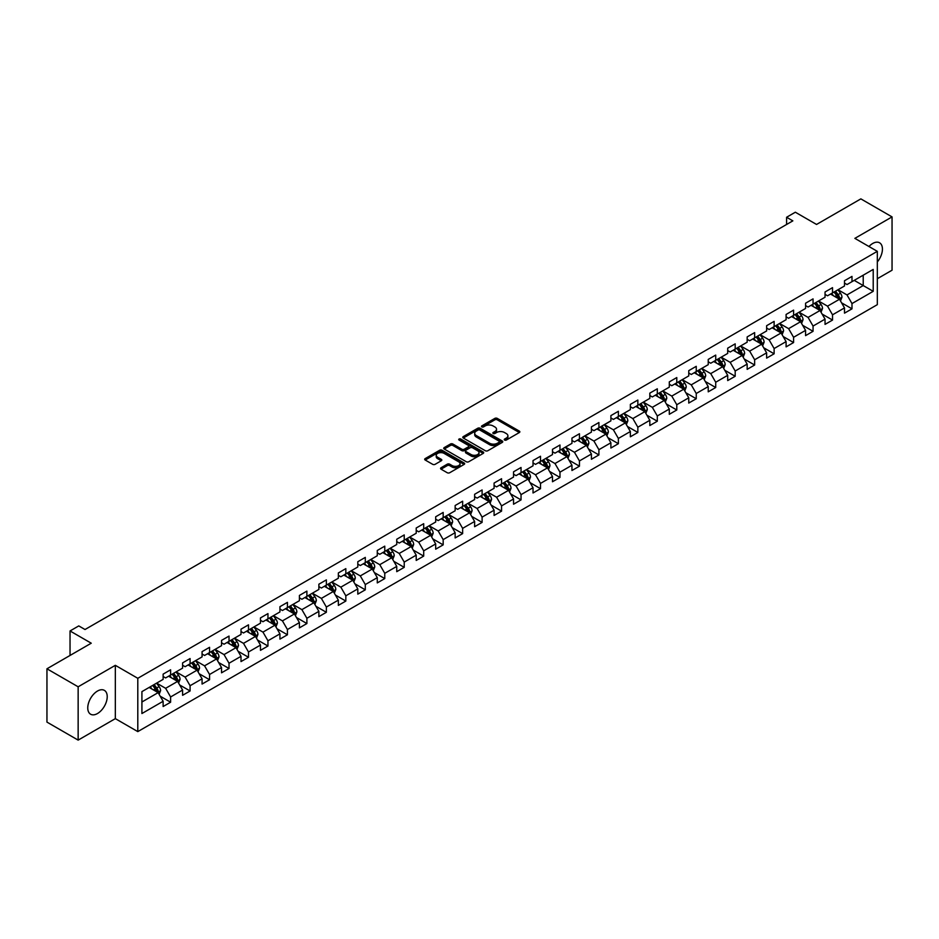 <?xml version="1.0" encoding="UTF-8"?>
<svg xmlns="http://www.w3.org/2000/svg" width="939" height="939" viewBox="0 0 939 939"><rect width="100%" height="100%" fill="white"/><g stroke="black" fill="none" stroke-linecap="round" stroke-linejoin="round"><path stroke-width="1.41" d="M504.607 440.051A1.209 0.704 0 0 0 506.321 440.051L519.337 432.539A1.737 0.998 0 0 0 519.842 431.834A1.737 0.998 0 0 0 519.337 431.118L497.283 418.395A1.737 0.998 0 0 0 494.83 418.395L481.813 425.907A1.209 0.704 0 0 0 483.538 426.893L485.217 425.93A5.54 3.204 0 0 1 493.057 425.93L494.9 426.987A5.54 3.204 0 0 1 496.52 429.252A5.54 3.204 0 0 1 494.9 431.517L493.21 432.48A1.209 0.704 0 0 0 494.923 433.478L496.614 432.503A5.54 3.204 0 0 1 504.454 432.503L506.285 433.56A5.54 3.204 0 0 1 507.905 435.825A5.54 3.204 0 0 1 506.285 438.09L504.607 439.065A1.209 0.704 0 0 0 504.607 440.051L504.607 439.065M97.492 713.534A13.768 7.946 120 0 0 106.483 701.398A13.768 7.946 120 0 0 104.37 690.365A13.768 7.946 120 0 0 97.492 691.045A13.768 7.946 120 0 0 88.501 703.182A13.768 7.946 120 0 0 90.614 714.215A13.768 7.946 120 0 0 97.492 713.534M877.319 261.946A13.768 7.946 120 0 0 879.585 242.802A13.768 7.946 120 0 0 872.707 243.483A13.768 7.946 120 0 0 868.962 246.511M441.06 467.763A1.737 0.998 0 0 0 440.555 468.467A1.737 0.998 0 0 0 441.06 469.171L447.246 472.74A1.737 0.998 0 0 0 449.699 472.74L464.148 464.394A1.737 0.998 0 0 0 464.652 463.69A1.737 0.998 0 0 0 464.148 462.986L442.105 450.251A1.737 0.998 0 0 0 439.652 450.251L425.191 458.596A1.737 0.998 0 0 0 424.686 459.312A1.737 0.998 0 0 0 425.191 460.016L432.668 464.324A1.737 0.998 0 0 0 435.121 464.324L441.307 460.756A1.737 0.998 0 0 0 441.811 460.051A1.737 0.998 0 0 0 441.307 459.347L437.597 457.199A4.636 2.676 0 0 1 436.236 455.309A4.636 2.676 0 0 1 439.1 452.844A4.636 2.676 0 0 1 444.147 453.42L458.666 461.8A4.636 2.676 0 0 1 460.028 463.69A4.636 2.676 0 0 1 457.164 466.167A4.636 2.676 0 0 1 452.117 465.58L449.699 464.183A1.737 0.998 0 0 0 447.246 464.183L441.06 467.763L441.06 469.171M877.319 278.719L892.05 270.209L892.05 216.897L860.852 198.88L816.554 224.456L795.333 212.214L786.6 217.261L792.845 220.865L85.015 629.517L78.77 625.914L70.038 630.961L70.038 655.457M78.148 686.796L78.148 740.12L115.333 718.64L115.333 665.328L78.148 686.796L46.95 668.791L91.247 643.203L70.038 630.961M115.333 665.328L137.798 678.298L877.319 251.335L877.319 304.659L137.798 731.61L137.798 678.298M892.05 216.897L854.866 238.365L877.319 251.335M485.346 450.743A1.737 0.998 0 0 0 487.787 450.743L502.248 442.41A1.737 0.998 0 0 0 502.752 441.694A1.737 0.998 0 0 0 502.248 440.99L480.193 428.254A1.737 0.998 0 0 0 477.74 428.254L463.291 436.6A1.737 0.998 0 0 0 462.786 437.316A1.737 0.998 0 0 0 463.291 438.02L485.346 450.743M459.547 440.309A1.209 0.704 0 0 1 460.779 440.485L483.174 453.42L468.737 461.742A1.737 0.998 0 0 1 466.296 461.742L444.241 449.018L450.427 445.473L450.427 444.03L444.241 447.598A1.737 0.998 0 0 0 443.736 448.314A1.737 0.998 0 0 0 444.241 449.018L444.241 447.598M450.427 445.473A1.737 0.998 0 0 1 452.88 445.473L452.88 444.03A1.737 0.998 0 0 0 450.427 444.03M452.88 444.03L461.824 449.194A1.737 0.998 0 0 0 464.277 449.194L468.373 446.823A1.737 0.998 0 0 0 468.878 446.119A1.737 0.998 0 0 0 468.373 445.415L459.065 440.039A1.209 0.704 0 0 1 460.779 439.041L483.198 451.988A1.737 0.998 0 0 1 483.702 452.692A1.737 0.998 0 0 1 483.198 453.396L483.198 451.988M78.148 740.12L46.95 722.103L46.95 668.791M160.205 696.198L170.616 702.219L170.616 696.961L182.6 690.036L182.6 695.306L190.089 690.975L190.089 685.716L202.073 678.803L202.073 684.062L209.561 679.742L209.561 674.484L221.534 667.559L221.534 672.817L229.022 668.498L229.022 663.239L241.006 656.326L241.006 661.584L248.495 657.265L248.495 651.995L260.467 645.081L260.467 650.34L267.955 646.02L267.955 640.762L279.939 633.848L279.939 639.107L287.428 634.776L287.428 629.517L299.412 622.604L299.412 627.862L306.889 623.543L306.889 618.285L318.873 611.359L318.873 616.63L326.361 612.298L326.361 607.04L338.345 600.127L338.345 605.385L345.834 601.066L345.834 595.807L357.806 588.882L357.806 594.141L365.294 589.821L365.294 584.563L377.278 577.649L377.278 582.908L384.767 578.577L384.767 573.318L396.751 566.405L396.751 571.663L404.228 567.344L404.228 562.085L416.212 555.16L416.212 560.43L423.7 556.099L423.7 550.841L435.684 543.927L435.684 549.186L443.173 544.866L443.173 539.608L455.145 532.683L455.145 537.941L462.634 533.622L462.634 528.364L474.618 521.45L474.618 526.709L482.106 522.389L482.106 517.119L494.09 510.206L494.09 515.464L501.567 511.145L501.567 505.886L513.551 498.973L513.551 504.231L521.039 499.9L521.039 494.642L533.023 487.728L533.023 492.987L540.512 488.667L540.512 483.409L552.484 476.484L552.484 481.754L559.973 477.423L559.973 472.164L571.957 465.251L571.957 470.509L579.445 466.19L579.445 460.932L591.417 454.007L591.417 459.265L598.906 454.946L598.906 449.687L610.89 442.774L610.89 448.032L618.378 443.701L618.378 438.443L630.362 431.529L630.362 436.788L637.851 432.468L637.851 427.21L649.823 420.296L649.823 425.555L657.312 421.224L657.312 415.965L669.296 409.052L669.296 414.31L676.784 409.991L676.784 404.732L688.756 397.807L688.756 403.066L696.245 398.746L696.245 393.488L708.229 386.575L708.229 391.833L715.718 387.514L715.718 382.243L727.702 375.33L727.702 380.588L735.19 376.269L735.19 371.011L747.162 364.097L747.162 369.356L754.651 365.025L754.651 359.766L766.635 352.853L766.635 358.111L774.123 353.792L774.123 348.533L786.096 341.608L786.096 346.878L793.584 342.547L793.584 337.289L805.568 330.375L805.568 335.634L813.057 331.314L813.057 326.056L825.041 319.131L825.041 324.389L832.529 320.07L832.529 314.811L844.501 307.898L844.501 313.157L851.99 308.837L851.99 303.567L873.211 291.325L873.211 269.423L863.223 275.186L863.223 285.562L873.211 291.325M170.616 702.219L163.128 706.539L163.128 701.28L141.918 713.534L141.918 691.62L163.128 679.378L163.128 674.12L170.616 669.8L170.616 675.059L182.6 668.134L182.6 662.875L190.089 658.556L190.089 663.814L202.073 656.901L202.073 651.643L209.561 647.311L209.561 652.582L221.534 645.656L221.534 640.398L229.022 636.079L229.022 641.337L241.006 634.424L241.006 629.165L248.495 624.834L248.495 630.092L260.467 623.179L260.467 617.921L267.955 613.601L267.955 618.86L279.939 611.935L279.939 606.676L287.428 602.357L287.428 607.615L299.412 600.702L299.412 595.443L306.889 591.112L306.889 596.382L318.873 589.457L318.873 584.199L326.361 579.879L326.361 585.138L338.345 578.224L338.345 572.966L345.834 568.635L345.834 573.893L357.806 566.98L357.806 561.722L365.294 557.402L365.294 562.661L377.278 555.747L377.278 550.477L384.767 546.158L384.767 551.416L396.751 544.503L396.751 539.244L404.228 534.925L404.228 540.183L416.212 533.258L416.212 528L423.7 523.68L423.7 528.939L435.684 522.025L435.684 516.767L443.173 512.436L443.173 517.706L455.145 510.781L455.145 505.522L462.634 501.203L462.634 506.461L474.618 499.548L474.618 494.29L482.106 489.958L482.106 495.217L494.09 488.303L494.09 483.045L501.567 478.726L501.567 483.984L513.551 477.071L513.551 471.801L521.039 467.481L521.039 472.74L533.023 465.826L533.023 460.568L540.512 456.248L540.512 461.507L552.484 454.582L552.484 449.323L559.973 445.004L559.973 450.262L571.957 443.349L571.957 438.09L579.445 433.759L579.445 439.018L591.417 432.104L591.417 426.846L598.906 422.527L598.906 427.785L610.89 420.872L610.89 415.613L618.378 411.282L618.378 416.54L630.362 409.627L630.362 404.369L637.851 400.049L637.851 405.308L649.823 398.382L649.823 393.124L657.312 388.805L657.312 394.063L669.296 387.15L669.296 381.891L676.784 377.56L676.784 382.83L688.756 375.905L688.756 370.647L696.245 366.327L696.245 371.586L708.229 364.672L708.229 359.414L715.718 355.083L715.718 360.341L727.702 353.428L727.702 348.169L735.19 343.85L735.19 349.108L747.162 342.195L747.162 336.925L754.651 332.606L754.651 337.864L766.635 330.951L766.635 325.692L774.123 321.373L774.123 326.631L786.096 319.706L786.096 314.448L793.584 310.128L793.584 315.387L805.568 308.473L805.568 303.215L813.057 298.884L813.057 304.154L825.041 297.229L825.041 291.97L832.529 287.651L832.529 292.909L844.501 285.996L844.501 280.738L851.99 276.406L851.99 281.665L873.211 269.423M168.621 676.209L177.612 681.397L165.628 688.31L156.649 683.123M163.128 676.491L165.628 677.935L170.616 675.059M165.628 688.31L170.616 696.961M177.612 681.397L182.6 690.036M188.093 664.965L197.073 670.153L185.1 677.078L176.109 671.89M182.6 665.258L185.1 666.702L190.089 663.814M185.1 677.078L190.089 685.716M197.073 670.153L202.073 678.803M207.554 653.732L216.545 658.92L204.561 665.833L195.582 660.645M202.073 654.014L204.561 655.457L209.561 652.582M204.561 665.833L209.561 674.484M216.545 658.92L221.534 667.559M227.027 642.487L236.018 647.675L224.034 654.589L215.043 649.401M221.534 642.781L224.034 644.213L229.022 641.337M224.034 654.589L229.022 663.239M236.018 647.675L241.006 656.326M246.499 631.254L255.478 636.442L243.494 643.356L234.515 638.168M241.006 631.536L243.494 632.98L248.495 630.092M243.494 643.356L248.495 651.995M255.478 636.442L260.467 645.081M265.96 620.01L274.951 625.198L262.967 632.111L253.976 626.923M260.467 620.303L262.967 621.735L267.955 618.86M262.967 632.111L267.955 640.762M274.951 625.198L279.939 633.848M285.433 608.765L294.412 613.953L282.439 620.879L273.449 615.691M279.939 609.059L282.439 610.503L287.428 607.615M282.439 620.879L287.428 629.517M294.412 613.953L299.412 622.604M304.893 597.533L313.884 602.721L301.9 609.634L292.921 604.446M299.412 597.814L301.9 599.258L306.889 596.382M301.9 609.634L306.889 618.285M313.884 602.721L318.873 611.359M324.366 586.288L333.345 591.476L321.373 598.389L312.382 593.213M318.873 586.582L321.373 588.025L326.361 585.138M321.373 598.389L326.361 607.04M333.345 591.476L338.345 600.127M343.838 575.055L352.818 580.243L340.834 587.157L331.854 581.969M338.345 575.337L340.834 576.781L345.834 573.893M340.834 587.157L345.834 595.807M352.818 580.243L357.806 588.882M363.299 563.811L372.29 568.999L360.306 575.912L351.315 570.724M357.806 564.104L360.306 565.536L365.294 562.661M360.306 575.912L365.294 584.563M372.29 568.999L377.278 577.649M382.772 552.578L391.751 557.754L379.779 564.679L370.788 559.491M377.278 552.86L379.779 554.303L384.767 551.416M379.779 564.679L384.767 573.318M391.751 557.754L396.751 566.405M402.232 541.334L411.223 546.521L399.239 553.435L390.26 548.247M396.751 541.615L399.239 543.059L404.228 540.183M399.239 553.435L404.228 562.085M411.223 546.521L416.212 555.16M421.705 530.089L430.684 535.277L418.712 542.202L409.721 537.014M416.212 530.382L418.712 531.826L423.7 528.939M418.712 542.202L423.7 550.841M430.684 535.277L435.684 543.927M441.177 518.856L450.157 524.044L438.173 530.958L429.193 525.77M435.684 519.138L438.173 520.582L443.173 517.706M438.173 530.958L443.173 539.608M450.157 524.044L455.145 532.683M460.638 507.612L469.629 512.8L457.645 519.713L448.654 514.525M455.145 507.905L457.645 509.337L462.634 506.461M457.645 519.713L462.634 528.364M469.629 512.8L474.618 521.45M480.111 496.379L489.09 501.567L477.118 508.48L468.127 503.292M474.618 496.661L477.118 498.104L482.106 495.217M477.118 508.48L482.106 517.119M489.09 501.567L494.09 510.206M499.571 485.134L508.562 490.322L496.578 497.236L487.599 492.048M494.09 485.428L496.578 486.86L501.567 483.984M496.578 497.236L501.567 505.886M508.562 490.322L513.551 498.973M519.044 473.89L528.023 479.078L516.051 486.003L507.06 480.815M513.551 474.183L516.051 475.627L521.039 472.74M516.051 486.003L521.039 494.642M528.023 479.078L533.023 487.728M538.505 462.657L547.496 467.845L535.512 474.758L526.533 469.57M533.023 462.939L535.512 464.382L540.512 461.507M535.512 474.758L540.512 483.409M547.496 467.845L552.484 476.484M557.977 451.413L566.968 456.6L554.984 463.526L545.993 458.338M552.484 451.706L554.984 453.15L559.973 450.262M554.984 463.526L559.973 472.164M566.968 456.6L571.957 465.251M577.45 440.18L586.429 445.368L574.457 452.281L565.466 447.093M571.957 440.461L574.457 441.905L579.445 439.018M574.457 452.281L579.445 460.932M586.429 445.368L591.417 454.007M596.911 428.935L605.901 434.123L593.918 441.037L584.938 435.849M591.417 429.229L593.918 430.661L598.906 427.785M593.918 441.037L598.906 449.687M605.901 434.123L610.89 442.774M616.383 417.702L625.362 422.89L613.39 429.804L604.399 424.616M610.89 417.984L613.39 419.428L618.378 416.54M613.39 429.804L618.378 438.443M625.362 422.89L630.362 431.529M635.844 406.458L644.835 411.646L632.851 418.559L623.872 413.371M630.362 406.751L632.851 408.183L637.851 405.308M632.851 418.559L637.851 427.21M644.835 411.646L649.823 420.296M655.316 395.213L664.307 400.401L652.323 407.326L643.332 402.138M649.823 395.507L652.323 396.951L657.312 394.063M652.323 407.326L657.312 415.965M664.307 400.401L669.296 409.052M674.789 383.981L683.768 389.169L671.784 396.082L662.805 390.894M669.296 384.262L671.784 385.706L676.784 382.83M671.784 396.082L676.784 404.732M683.768 389.169L688.756 397.807M694.25 372.736L703.241 377.924L691.257 384.837L682.277 379.649M688.756 373.029L691.257 374.473L696.245 371.586M691.257 384.837L696.245 393.488M703.241 377.924L708.229 386.575M713.722 361.503L722.701 366.691L710.729 373.605L701.738 368.417M708.229 361.785L710.729 363.229L715.718 360.341M710.729 373.605L715.718 382.243M722.701 366.691L727.702 375.33M733.183 350.259L742.174 355.447L730.19 362.36L721.211 357.172M727.702 350.552L730.19 351.984L735.19 349.108M730.19 362.36L735.19 371.011M742.174 355.447L747.162 364.097M752.655 339.014L761.646 344.202L749.662 351.127L740.671 345.939M747.162 339.308L749.662 340.751L754.651 337.864M749.662 351.127L754.651 359.766M761.646 344.202L766.635 352.853M772.128 327.781L781.107 332.969L769.123 339.883L760.144 334.695M766.635 328.063L769.123 329.507L774.123 326.631M769.123 339.883L774.123 348.533M781.107 332.969L786.096 341.608M791.589 316.537L800.58 321.725L788.596 328.65L779.616 323.462M786.096 316.83L788.596 318.274L793.584 315.387M788.596 328.65L793.584 337.289M800.58 321.725L805.568 330.375M811.061 305.304L820.04 310.492L808.068 317.405L799.077 312.218M805.568 305.586L808.068 307.03L813.057 304.154M808.068 317.405L813.057 326.056M820.04 310.492L825.041 319.131M830.522 294.06L839.513 299.248L827.529 306.161L818.55 300.973M825.041 294.353L827.529 295.785L832.529 292.909M827.529 306.161L832.529 314.811M839.513 299.248L844.501 307.898M854.232 280.374L863.223 285.562L847.001 294.928L838.011 289.74M844.501 283.108L847.001 284.552L851.99 281.665M847.001 294.928L851.99 303.567M115.333 718.64L137.798 731.61M786.6 217.261L786.6 224.456M141.918 701.996L158.139 692.63L149.16 687.442M158.139 692.63L163.128 701.28M841.567 302.816L851.99 308.837M822.106 314.06L832.529 320.07M802.634 325.293L813.057 331.314M783.173 336.538L793.584 342.547M763.7 347.77L774.123 353.792M744.228 359.015L754.651 365.025M724.767 370.248L735.19 376.269M705.295 381.492L715.718 387.514M685.834 392.737L696.245 398.746M666.361 403.97L676.784 409.991M646.889 415.214L657.312 421.224M627.428 426.447L637.851 432.468M607.956 437.691L618.378 443.701M588.495 448.936L598.906 454.946M569.022 460.169L579.445 466.19M549.55 471.413L559.973 477.423M530.089 482.646L540.512 488.667M510.616 493.891L521.039 499.9M491.156 505.123L501.567 511.145M471.683 516.368L482.106 522.389M452.211 527.612L462.634 533.622M432.75 538.845L443.173 544.866M413.277 550.09L423.7 556.099M393.817 561.322L404.228 567.344M374.344 572.567L384.767 578.577M354.883 583.8L365.294 589.821M335.411 595.044L345.834 601.066M315.938 606.289L326.361 612.298M296.478 617.522L306.889 623.543M277.005 628.766L287.428 634.776M257.544 639.999L267.955 646.02M238.072 651.243L248.495 657.265M218.599 662.488L229.022 668.498M199.138 673.721L209.561 679.742M179.666 684.965L190.089 690.975M505.088 440.227L506.285 439.534A5.54 3.204 0 0 0 507.905 437.269L507.905 435.825M496.52 429.252L496.52 430.696A5.54 3.204 0 0 1 494.9 432.949L493.691 433.642M519.337 431.118L519.337 432.539L497.283 419.839A1.737 0.998 0 0 0 494.83 419.839L482.306 427.069M502.224 442.422L480.193 429.698A1.737 0.998 0 0 0 477.74 429.698L463.314 438.032M499.184 442.187A1.209 0.704 0 0 0 499.184 441.201L479.829 430.027A1.209 0.704 0 0 0 478.115 430.027L476.331 431.048A5.54 3.204 0 0 0 474.711 433.313A5.54 3.204 0 0 0 476.331 435.579L489.571 443.22A5.54 3.204 0 0 0 497.4 443.22L499.184 442.187L499.184 443.631A1.209 0.704 0 0 0 499.536 443.138L499.536 441.694M474.711 433.313L474.711 434.757A5.54 3.204 0 0 0 476.331 437.022L476.331 435.579M499.184 443.631L497.4 444.663A5.54 3.204 0 0 1 489.571 444.663L476.331 437.022M452.88 445.473L461.824 450.638A1.737 0.998 0 0 0 464.277 450.638L468.373 448.267A1.737 0.998 0 0 0 468.878 447.563L468.878 446.119M471.096 454.546A4.636 2.676 0 0 0 476.155 455.133A4.636 2.676 0 0 0 479.007 452.657A4.636 2.676 0 0 0 477.658 450.767L472.54 447.809A1.737 0.998 0 0 0 470.087 447.809L465.99 450.18A1.737 0.998 0 0 0 465.474 450.896A1.737 0.998 0 0 0 465.99 451.6L471.096 454.546L471.096 455.99A4.636 2.676 0 0 0 476.155 456.577A4.636 2.676 0 0 0 479.007 454.1L479.007 452.657M465.474 450.896L465.474 452.328A1.737 0.998 0 0 0 465.99 453.044L465.99 451.6M471.096 455.99L465.99 453.044M460.028 463.69L460.028 465.134A4.636 2.676 0 0 1 457.164 467.599A4.636 2.676 0 0 1 452.117 467.023L449.699 465.627A1.737 0.998 0 0 0 447.246 465.627L441.084 469.183M436.236 455.309L436.236 456.753A4.636 2.676 0 0 0 437.597 458.643L437.597 457.199M441.283 460.767L437.597 458.643M464.124 464.406L442.105 451.694A1.737 0.998 0 0 0 439.652 451.694L425.214 460.028M840.499 300.961L841.978 297.217A4.672 2.7 -120 0 0 840.487 293.238L837.917 289.799M833.421 295.738L831.672 293.402M834.043 292.029L836.626 295.468A4.672 2.7 60 0 1 837.964 298.285L839.454 297.417A4.672 2.7 -120 0 0 838.116 294.6L835.546 291.16M834.372 291.841L837.224 295.656A2.383 1.373 60 0 1 837.658 296.384L839.454 297.417M821.026 312.194L822.517 308.462A4.672 2.7 -120 0 0 821.026 304.471L818.444 301.032M813.96 306.971L812.212 304.635M814.583 303.274L817.153 306.713A4.672 2.7 60 0 1 818.491 309.518L819.993 308.661A4.672 2.7 -120 0 0 818.655 305.844L816.073 302.405M814.899 303.086L817.763 306.9A2.383 1.373 60 0 1 818.198 307.616L819.993 308.661M801.566 323.439L803.045 319.694A4.672 2.7 -120 0 0 801.554 315.715L798.983 312.276M794.488 318.215L792.739 315.88M795.11 314.506L797.681 317.945A4.672 2.7 60 0 1 799.03 320.762L800.521 319.894A4.672 2.7 -120 0 0 799.183 317.077L796.612 313.649M795.439 314.319L798.291 318.133A2.383 1.373 60 0 1 798.725 318.861L800.521 319.894M782.093 334.671L783.584 330.939A4.672 2.7 -120 0 0 782.081 326.948L779.511 323.521M775.015 329.448L773.266 327.112M775.637 325.751L778.22 329.19A4.672 2.7 60 0 1 779.558 331.995L781.048 331.138A4.672 2.7 -120 0 0 779.71 328.321L777.14 324.882M775.966 325.563L778.83 329.378A2.383 1.373 60 0 1 779.264 330.094L781.048 331.138M762.632 345.916L764.111 342.172A4.672 2.7 -120 0 0 762.621 338.193L760.038 334.754M755.555 340.693L753.806 338.357M756.177 336.984L758.747 340.423A4.672 2.7 60 0 1 760.085 343.24L761.588 342.371A4.672 2.7 -120 0 0 760.25 339.566L757.667 336.127M756.505 336.796L759.358 340.611A2.383 1.373 60 0 1 759.792 341.338L761.588 342.371M743.16 357.16L744.639 353.416A4.672 2.7 -120 0 0 743.148 349.437L740.578 345.998M736.082 351.937L734.333 349.601M736.704 348.228L739.286 351.667A4.672 2.7 60 0 1 740.625 354.484L742.115 353.616A4.672 2.7 -120 0 0 740.777 350.799L738.207 347.36M737.033 348.04L739.885 351.855A2.383 1.373 60 0 1 740.319 352.583L742.115 353.616M723.687 368.393L725.178 364.649A4.672 2.7 -120 0 0 723.687 360.67L721.105 357.231M716.621 363.17L714.872 360.834M717.243 359.473L719.814 362.9A4.672 2.7 60 0 1 721.152 365.717L722.654 364.848A4.672 2.7 -120 0 0 721.316 362.043L718.734 358.604M717.56 359.285L720.424 363.088A2.383 1.373 60 0 1 720.859 363.816L722.654 364.848M704.227 379.638L705.705 375.893A4.672 2.7 -120 0 0 704.215 371.914L701.644 368.475M697.149 374.415L695.4 372.079M697.771 370.705L700.341 374.145A4.672 2.7 60 0 1 701.691 376.962L703.182 376.093A4.672 2.7 -120 0 0 701.844 373.276L699.273 369.837M698.1 370.518L700.952 374.332A2.383 1.373 60 0 1 701.386 375.06L703.182 376.093M684.754 390.87L686.245 387.138A4.672 2.7 -120 0 0 684.742 383.147L682.172 379.708M677.688 385.647L675.927 383.312M678.298 381.95L680.881 385.389A4.672 2.7 60 0 1 682.219 388.194L683.721 387.338A4.672 2.7 -120 0 0 682.371 384.521L679.801 381.081M678.627 381.762L681.491 385.577A2.383 1.373 60 0 1 681.925 386.293L683.721 387.338M665.293 402.115L666.772 398.371A4.672 2.7 -120 0 0 665.281 394.392L662.699 390.953M658.216 396.892L656.467 394.556M658.838 393.183L661.408 396.622A4.672 2.7 60 0 1 662.746 399.439L664.249 398.57A4.672 2.7 -120 0 0 662.911 395.765L660.328 392.326M659.166 392.995L662.018 396.81A2.383 1.373 60 0 1 662.453 397.537L664.249 398.57M645.821 413.348L647.3 409.615A4.672 2.7 -120 0 0 645.809 405.636L643.238 402.197M638.743 408.125L636.994 405.789M639.365 404.427L641.947 407.866A4.672 2.7 60 0 1 643.285 410.672L644.776 409.815A4.672 2.7 -120 0 0 643.438 406.998L640.868 403.559M639.694 404.24L642.546 408.054A2.383 1.373 60 0 1 642.98 408.77L644.776 409.815M626.348 424.592L627.839 420.848A4.672 2.7 -120 0 0 626.348 416.869L623.766 413.43M619.282 419.369L617.533 417.033M619.904 415.66L622.475 419.099A4.672 2.7 60 0 1 623.813 421.916L625.315 421.048A4.672 2.7 -120 0 0 623.977 418.242L621.395 414.803M620.221 415.472L623.085 419.287A2.383 1.373 60 0 1 623.519 420.015L625.315 421.048M606.887 435.837L608.366 432.093A4.672 2.7 -120 0 0 606.876 428.114L604.305 424.674M599.81 430.614L598.061 428.278M600.432 426.905L603.014 430.344A4.672 2.7 60 0 1 604.352 433.161L605.843 432.292A4.672 2.7 -120 0 0 604.505 429.475L601.934 426.036M600.76 426.717L603.613 430.532A2.383 1.373 60 0 1 604.047 431.259L605.843 432.292M587.415 447.07L588.906 443.337A4.672 2.7 -120 0 0 587.415 439.346L584.833 435.907M580.349 441.846L578.588 439.511M580.959 438.149L583.542 441.588A4.672 2.7 60 0 1 584.88 444.393L586.382 443.537A4.672 2.7 -120 0 0 585.044 440.72L582.462 437.281M581.288 437.961L584.152 441.776A2.383 1.373 60 0 1 584.586 442.492L586.382 443.537M567.954 458.314L569.433 454.57A4.672 2.7 -120 0 0 567.942 450.591L565.36 447.152M560.876 453.091L559.128 450.755M561.499 449.382L564.069 452.821A4.672 2.7 60 0 1 565.407 455.638L566.91 454.769A4.672 2.7 -120 0 0 565.571 451.952L562.989 448.525M561.827 449.194L564.679 453.009A2.383 1.373 60 0 1 565.114 453.737L566.91 454.769M548.482 469.547L549.961 465.814A4.672 2.7 -120 0 0 548.47 461.824L545.899 458.385M541.404 464.324L539.655 461.988M542.026 460.626L544.608 464.066A4.672 2.7 60 0 1 545.946 466.871L547.437 466.014A4.672 2.7 -120 0 0 546.099 463.197L543.528 459.758M542.355 460.439L545.207 464.253A2.383 1.373 60 0 1 545.641 464.969L547.437 466.014M529.009 480.791L530.5 477.047A4.672 2.7 -120 0 0 529.009 473.068L526.427 469.629M521.943 475.568L520.194 473.233M522.565 471.859L525.136 475.298A4.672 2.7 60 0 1 526.474 478.115L527.976 477.247A4.672 2.7 -120 0 0 526.638 474.441L524.056 471.002M522.882 471.671L525.746 475.486A2.383 1.373 60 0 1 526.18 476.214L527.976 477.247M509.548 492.024L511.027 488.292A4.672 2.7 -120 0 0 509.537 484.313L506.966 480.874M502.471 486.813L500.722 484.477M503.093 483.104L505.675 486.543A4.672 2.7 60 0 1 507.013 489.36L508.504 488.491A4.672 2.7 -120 0 0 507.166 485.674L504.595 482.235M503.421 482.916L506.274 486.731A2.383 1.373 60 0 1 506.708 487.458L508.504 488.491M490.076 503.269L491.567 499.525A4.672 2.7 -120 0 0 490.076 495.546L487.494 492.106M483.01 498.046L481.249 495.71M483.632 494.348L486.202 497.776A4.672 2.7 60 0 1 487.541 500.593L489.043 499.724A4.672 2.7 -120 0 0 487.705 496.919L485.123 493.48M483.949 494.149L486.813 497.963A2.383 1.373 60 0 1 487.247 498.691L489.043 499.724M470.615 514.513L472.094 510.769A4.672 2.7 -120 0 0 470.603 506.79L468.033 503.351M463.537 509.29L461.788 506.954M464.159 505.581L466.73 509.02A4.672 2.7 60 0 1 468.068 511.837L469.57 510.969A4.672 2.7 -120 0 0 468.232 508.152L465.65 504.713M464.488 505.393L467.34 509.208A2.383 1.373 60 0 1 467.775 509.936L469.57 510.969M451.143 525.746L452.633 522.014A4.672 2.7 -120 0 0 451.131 518.023L448.56 514.584M444.065 520.523L442.316 518.187M444.687 516.826L447.269 520.265A4.672 2.7 60 0 1 448.607 523.07L450.098 522.213A4.672 2.7 -120 0 0 448.76 519.396L446.189 515.957M445.016 516.638L447.88 520.452A2.383 1.373 60 0 1 448.302 521.168L450.098 522.213M431.67 536.991L433.161 533.246A4.672 2.7 -120 0 0 431.67 529.267L429.088 525.828M424.604 531.767L422.855 529.432M425.226 528.058L427.797 531.497A4.672 2.7 60 0 1 429.135 534.314L430.637 533.446A4.672 2.7 -120 0 0 429.299 530.641L426.717 527.202M425.543 527.871L428.407 531.685A2.383 1.373 60 0 1 428.841 532.413L430.637 533.446M412.209 548.223L413.688 544.491A4.672 2.7 -120 0 0 412.198 540.5L409.627 537.073M405.132 543L403.383 540.664M405.754 539.303L408.336 542.742A4.672 2.7 60 0 1 409.674 545.547L411.165 544.69A4.672 2.7 -120 0 0 409.827 541.873L407.256 538.434M406.082 539.115L408.935 542.93A2.383 1.373 60 0 1 409.369 543.646L411.165 544.69M392.737 559.468L394.227 555.724A4.672 2.7 -120 0 0 392.737 551.745L390.154 548.306M385.671 554.245L383.922 551.909M386.293 550.536L388.863 553.975A4.672 2.7 60 0 1 390.201 556.792L391.704 555.923A4.672 2.7 -120 0 0 390.366 553.118L387.784 549.679M386.61 550.348L389.474 554.163A2.383 1.373 60 0 1 389.908 554.89L391.704 555.923M373.276 570.712L374.755 566.968A4.672 2.7 -120 0 0 373.264 562.989L370.694 559.55M366.198 565.489L364.449 563.154M366.82 561.78L369.391 565.219A4.672 2.7 60 0 1 370.729 568.036L372.231 567.168A4.672 2.7 -120 0 0 370.893 564.351L368.323 560.912M367.149 561.592L370.001 565.407A2.383 1.373 60 0 1 370.436 566.135L372.231 567.168M353.803 581.945L355.294 578.213A4.672 2.7 -120 0 0 353.792 574.222L351.221 570.783M346.726 576.722L344.977 574.386M347.348 573.025L349.93 576.464A4.672 2.7 60 0 1 351.268 579.269L352.759 578.401A4.672 2.7 -120 0 0 351.421 575.595L348.85 572.156M347.676 572.837L350.54 576.652A2.383 1.373 60 0 1 350.963 577.368L352.759 578.401M334.331 593.19L335.822 589.446A4.672 2.7 -120 0 0 334.331 585.466L331.749 582.027M327.265 587.967L325.516 585.631M327.887 584.258L330.458 587.697A4.672 2.7 60 0 1 331.796 590.514L333.298 589.645A4.672 2.7 -120 0 0 331.96 586.828L329.378 583.389M328.216 584.07L331.068 587.884A2.383 1.373 60 0 1 331.502 588.612L333.298 589.645M314.87 604.423L316.349 600.69A4.672 2.7 -120 0 0 314.858 596.699L312.288 593.26M307.792 599.199L306.044 596.864M308.415 595.502L310.997 598.941A4.672 2.7 60 0 1 312.335 601.746L313.826 600.89A4.672 2.7 -120 0 0 312.487 598.073L309.917 594.633M308.743 595.314L311.595 599.129A2.383 1.373 60 0 1 312.03 599.845L313.826 600.89M295.398 615.667L296.888 611.923A4.672 2.7 -120 0 0 295.398 607.944L292.815 604.505M288.332 610.444L286.583 608.108M288.954 606.735L291.524 610.174A4.672 2.7 60 0 1 292.862 612.991L294.365 612.122A4.672 2.7 -120 0 0 293.027 609.317L290.444 605.878M289.271 606.547L292.135 610.362A2.383 1.373 60 0 1 292.569 611.089L294.365 612.122M275.937 626.9L277.416 623.167A4.672 2.7 -120 0 0 275.925 619.188L273.355 615.749M268.859 621.688L267.11 619.353M269.481 617.979L272.052 621.418A4.672 2.7 60 0 1 273.39 624.224L274.892 623.367A4.672 2.7 -120 0 0 273.554 620.55L270.984 617.111M269.81 617.792L272.662 621.606A2.383 1.373 60 0 1 273.096 622.322L274.892 623.367M256.464 638.144L257.955 634.4A4.672 2.7 -120 0 0 256.453 630.421L253.882 626.982M249.387 632.921L247.638 630.585M250.009 629.212L252.591 632.651A4.672 2.7 60 0 1 253.929 635.468L255.42 634.6A4.672 2.7 -120 0 0 254.082 631.794L251.511 628.355M250.337 629.024L253.201 632.839A2.383 1.373 60 0 1 253.624 633.567L255.42 634.6M236.992 649.389L238.483 645.645A4.672 2.7 -120 0 0 236.992 641.666L234.41 638.227M229.926 644.166L228.177 641.83M230.548 640.457L233.118 643.896A4.672 2.7 60 0 1 234.457 646.713L235.959 645.844A4.672 2.7 -120 0 0 234.621 643.027L232.039 639.588M230.877 640.269L233.729 644.084A2.383 1.373 60 0 1 234.163 644.811L235.959 645.844M217.531 660.622L219.01 656.889A4.672 2.7 -120 0 0 217.519 652.898L214.949 649.459M210.453 655.399L208.704 653.063M211.075 651.701L213.658 655.14A4.672 2.7 60 0 1 214.996 657.946L216.486 657.089A4.672 2.7 -120 0 0 215.148 654.272L212.578 650.833M211.404 651.513L214.256 655.328A2.383 1.373 60 0 1 214.691 656.044L216.486 657.089M198.059 671.866L199.549 668.122A4.672 2.7 -120 0 0 198.059 664.143L195.476 660.704M190.993 666.643L189.244 664.307M191.615 662.934L194.185 666.373A4.672 2.7 60 0 1 195.523 669.19L197.026 668.322A4.672 2.7 -120 0 0 195.688 665.505L193.105 662.077M191.932 662.746L194.796 666.561A2.383 1.373 60 0 1 195.23 667.289L197.026 668.322M178.598 683.099L180.077 679.366A4.672 2.7 -120 0 0 178.586 675.376L176.016 671.948M171.52 677.876L169.771 675.54M172.142 674.179L174.713 677.618A4.672 2.7 60 0 1 176.051 680.423L177.553 679.566A4.672 2.7 -120 0 0 176.215 676.749L173.645 673.31M172.471 673.991L175.323 677.805A2.383 1.373 60 0 1 175.757 678.521L177.553 679.566M159.125 694.344L160.616 690.599A4.672 2.7 -120 0 0 159.114 686.62L156.543 683.181M152.048 689.12L150.299 686.785M152.67 685.411L155.252 688.85A4.672 2.7 60 0 1 156.59 691.667L158.081 690.799A4.672 2.7 -120 0 0 156.743 687.994L154.172 684.554M152.998 685.224L155.862 689.038A2.383 1.373 60 0 1 156.285 689.766L158.081 690.799M506.285 439.534L506.285 438.09M493.21 433.478L493.21 432.48M494.9 432.949L494.9 431.517M481.813 426.893L481.813 425.907M494.83 419.839L494.83 418.395M497.283 419.839L497.283 418.395M463.291 438.02L463.291 436.6M477.74 429.698L477.74 428.254M480.193 429.698L480.193 428.254M502.248 442.41L502.248 440.99M489.571 444.663L489.571 443.22M497.4 444.663L497.4 443.22M461.824 450.638L461.824 449.194M464.277 450.638L464.277 449.194M468.373 448.267L468.373 446.823M460.779 440.485L460.779 439.041M447.246 465.627L447.246 464.183M449.699 465.627L449.699 464.183M452.117 467.023L452.117 465.58M441.307 460.756L441.307 459.347M425.191 460.016L425.191 458.596M439.652 451.694L439.652 450.251M442.105 451.694L442.105 450.251M464.148 464.394L464.148 462.986M839.055 298.978L841.954 297.311M838.116 294.6L840.487 293.238M834.794 296.524L836.626 295.468M819.583 310.222L822.482 308.544M818.655 305.844L821.026 304.471M815.322 307.769L817.153 306.713M800.11 321.467L803.021 319.788M799.183 317.077L801.554 315.715M795.861 319.002L797.681 317.945M780.649 332.699L783.549 331.021M779.71 328.321L782.081 326.948M776.389 330.246L778.22 329.19M761.177 343.944L764.076 342.266M760.25 339.566L762.621 338.193M756.916 341.479L758.747 340.423M741.716 355.177L744.615 353.51M740.777 350.799L743.148 349.437M737.455 352.724L739.286 351.667M722.244 366.421L725.143 364.743M721.316 362.043L723.687 360.67M717.983 363.956L719.814 362.9M702.771 377.654L705.682 375.987M701.844 373.276L704.215 371.914M698.522 375.201L700.341 374.145M683.31 388.899L686.209 387.22M682.371 384.521L684.742 383.147M679.05 386.445L680.881 385.389M663.838 400.143L666.737 398.465M662.911 395.765L665.281 394.392M659.577 397.678L661.408 396.622M644.377 411.376L647.276 409.697M643.438 406.998L645.809 405.636M640.116 408.923L641.947 407.866M624.904 422.62L627.804 420.942M623.977 418.242L626.348 416.869M620.644 420.156L622.475 419.099M605.432 433.853L608.343 432.186M604.505 429.475L606.876 428.114M601.183 431.4L603.014 430.344M585.971 445.098L588.87 443.419M585.044 440.72L587.415 439.346M581.711 442.645L583.542 441.588M566.499 456.342L569.398 454.664M565.571 451.952L567.942 450.591M562.238 453.877L564.069 452.821M547.038 467.575L549.937 465.897M546.099 463.197L548.47 461.824M542.777 465.122L544.608 464.066M527.565 478.82L530.465 477.141M526.638 474.441L529.009 473.068M523.305 476.355L525.136 475.298M508.093 490.052L511.004 488.386M507.166 485.674L509.537 484.313M503.844 487.599L505.675 486.543M488.632 501.297L491.531 499.618M487.705 496.919L490.076 495.546M484.371 498.832L486.202 497.776M469.16 512.53L472.059 510.863M468.232 508.152L470.603 506.79M464.911 510.077L466.73 509.02M449.699 523.774L452.598 522.096M448.76 519.396L451.131 518.023M445.438 521.321L447.269 520.265M430.226 535.019L433.125 533.34M429.299 530.641L431.67 529.267M425.966 532.554L427.797 531.497M410.766 546.252L413.665 544.573M409.827 541.873L412.198 540.5M406.505 543.798L408.336 542.742M391.293 557.496L394.192 555.818M390.366 553.118L392.737 551.745M387.032 555.031L388.863 553.975M371.821 568.729L374.731 567.062M370.893 564.351L373.264 562.989M367.572 566.276L369.391 565.219M352.36 579.973L355.259 578.295M351.421 575.595L353.792 574.222M348.099 577.508L349.93 576.464M332.887 591.218L335.786 589.539M331.96 586.828L334.331 585.466M328.627 588.753L330.458 587.697M313.426 602.451L316.326 600.772M312.487 598.073L314.858 596.699M309.166 599.998L310.997 598.941M293.954 613.695L296.853 612.017M293.027 609.317L295.398 607.944M289.693 611.23L291.524 610.174M274.481 624.928L277.392 623.261M273.554 620.55L275.925 619.188M270.232 622.475L272.052 621.418M255.021 636.173L257.92 634.494M254.082 631.794L256.453 630.421M250.76 633.708L252.591 632.651M235.548 647.405L238.447 645.739M234.621 643.027L236.992 641.666M231.287 644.952L233.118 643.896M216.087 658.65L218.987 656.971M215.148 654.272L217.519 652.898M211.827 656.197L213.658 655.14M196.615 669.894L199.514 668.216M195.688 665.505L198.059 664.143M192.354 667.429L194.185 666.373M177.142 681.127L180.053 679.449M176.215 676.749L178.586 675.376M172.893 678.674L174.713 677.618M157.682 692.372L160.581 690.693M156.743 687.994L159.114 686.62M153.421 689.907L155.252 688.85"/></g></svg>

